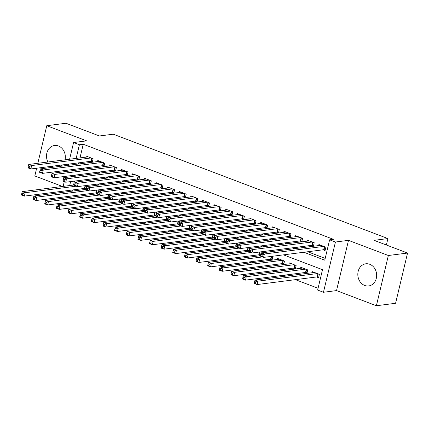 <?xml version="1.0" encoding="UTF-8"?>
<svg xmlns="http://www.w3.org/2000/svg" width="429" height="429" viewBox="0 0 429 429"><rect width="100%" height="100%" fill="white"/><g stroke="black" fill="none" stroke-linecap="round" stroke-linejoin="round"><path stroke-width="0.64" d="M51.673 166.291A11.165 9.39 -97.3 0 0 53.4 167.171A11.165 9.39 -97.3 0 0 53.486 167.203M60.961 166.248A11.165 9.39 -97.3 0 0 62.484 164.913M65.052 159.813A11.165 9.39 -97.3 0 0 58.446 145.989A11.165 9.39 -97.3 0 0 54.51 145.506A11.165 9.39 -97.3 0 0 47.903 162.006M364.714 285.467A11.165 9.39 -97.3 0 0 368.65 285.95A11.165 9.39 -97.3 0 0 376.641 276.029A11.165 9.39 -97.3 0 0 369.76 264.285A11.165 9.39 -97.3 0 0 365.819 263.797A11.165 9.39 -97.3 0 0 357.834 273.718A11.165 9.39 -97.3 0 0 364.714 285.467M36.653 168.211L34.813 175.954L62.489 186.47M69.605 159.229L73.584 142.53L86.642 140.857L46.782 125.713L65.98 123.257L99.437 135.972L113.261 134.202L387.913 238.567L374.093 240.337L407.55 253.046L395.581 303.287L376.383 305.743L388.352 255.502L348.493 240.358L335.435 242.026L323.466 292.267L317.648 290.058L322.501 269.685L283.472 254.858M348.493 240.358L336.524 290.594L376.383 305.743M336.524 290.594L323.466 292.267M74.303 195.64L76.55 196.493M85.939 200.059L88.186 200.917M97.576 204.483L99.828 205.335M109.218 208.907L111.465 209.76M120.855 213.326L123.102 214.178M132.491 217.75L134.738 218.602M144.128 222.168L146.375 223.026M155.765 226.592L158.017 227.445M167.407 231.017L169.653 231.869M179.043 235.435L181.29 236.293M190.68 239.859L192.927 240.712M202.316 244.283L204.569 245.136M213.958 248.702L216.205 249.56M225.595 253.126L227.842 253.979M237.232 257.55L239.479 258.403M248.868 261.969L251.115 262.827M260.505 266.393L262.757 267.246M272.147 270.817L274.394 271.67M283.784 275.236L286.03 276.094M295.42 279.66L318.071 288.267M46.782 125.713L37.827 163.293M407.55 253.046L388.352 255.502M90.272 161.358L92.31 162.13L93.114 158.735L86.132 156.081L85.88 157.148M101.909 165.776L103.947 166.554L104.756 163.159L97.774 160.505L97.517 161.572M113.546 170.2L115.583 170.973L116.393 167.578L109.411 164.929L109.154 165.996M125.188 174.624L127.22 175.397L128.03 172.002L121.048 169.348L120.796 170.415M136.824 179.043L138.862 179.821L139.666 176.426L132.684 173.772L132.432 174.839M148.461 183.467L150.499 184.239L151.308 180.845L144.321 178.196L144.069 179.258M160.097 187.891L162.135 188.663L162.945 185.269L155.963 182.615L155.706 183.682M171.734 192.31L173.772 193.088L174.582 189.693L167.6 187.039L167.348 188.106M183.376 196.734L185.408 197.506L186.218 194.112L179.236 191.457L178.984 192.524M195.013 201.158L197.05 201.93L197.855 198.536L190.873 195.881L190.621 196.949M206.649 205.577L208.687 206.354L209.497 202.96L202.515 200.305L202.257 201.373M218.286 210.001L220.324 210.773L221.133 207.379L214.151 204.724L213.894 205.791M229.928 214.425L231.96 215.197L232.77 211.803L225.788 209.148L225.536 210.215M241.565 218.844L243.602 219.621L244.407 216.221L237.425 213.572L237.173 214.639M253.201 223.268L255.239 224.04L256.049 220.645L249.061 217.991L248.809 219.058M264.838 227.686L266.876 228.464L267.685 225.069L260.703 222.415L260.446 223.482M276.474 232.11L278.512 232.883L279.322 229.488L272.34 226.839L272.088 227.906M288.116 236.535L290.149 237.307L290.959 233.912L283.977 231.258L283.725 232.325M299.753 240.953L301.791 241.731L302.601 238.336L295.613 235.682L295.361 236.749M311.39 245.377L313.427 246.149L314.237 242.755L307.255 240.106L306.998 241.173M316.559 276.957L318.597 277.729L319.407 274.335L312.419 271.68L312.167 272.747M304.922 272.533L306.955 273.305L307.765 269.911L300.783 267.262L300.531 268.329M293.28 268.114L295.318 268.886L296.128 265.492L289.146 262.838L288.894 263.905M281.644 263.69L283.682 264.462L284.491 261.068L277.509 258.414L277.252 259.481M270.007 259.266L272.045 260.044L272.855 256.649L272.007 256.322M258.371 254.847L260.408 255.62L261.213 252.225L260.365 251.903M246.734 250.423L248.766 251.196L249.576 247.801L248.729 247.479M235.092 245.999L237.13 246.777L237.939 243.382L237.092 243.061M223.455 241.581L225.493 242.353L226.303 238.958L225.456 238.637M211.819 237.157L213.857 237.929L214.666 234.534L213.819 234.213M200.182 232.733L202.215 233.51L203.024 230.116L202.177 229.794M188.54 228.314L190.578 229.086L191.388 225.692L190.54 225.37M176.904 223.89L178.941 224.662L179.751 221.267L178.904 220.946M165.267 219.466L167.305 220.243L168.114 216.849L167.267 216.527M153.63 215.047L155.668 215.819L156.472 212.425L155.625 212.103M141.994 210.623L144.026 211.395L144.836 208.001L143.988 207.679M130.352 206.199L132.389 206.976L133.199 203.582L132.352 203.26M118.715 201.78L120.753 202.552L121.563 199.158L120.715 198.836M107.078 197.356L109.116 198.128L109.921 194.734L109.073 194.412M95.442 192.937L97.474 193.71L98.284 190.315L97.437 189.993M75.702 175.906L75.633 176.19M74.458 181.108L73.52 185.06M72.351 189.977L72.067 191.157M83.8 188.513L85.838 189.286L86.647 185.891L85.8 185.569M303.882 252.247L324.764 260.183L329.617 239.816L333.456 239.323L83.242 144.246L79.987 157.904M78.818 162.822L78.539 164.001M86.604 167.734L88.851 168.592M98.241 172.158L100.488 173.01M109.878 176.582L112.125 177.434M121.514 181L123.767 181.858M133.156 185.425L135.403 186.277M144.793 189.849L147.04 190.701M156.429 194.267L158.676 195.125M168.066 198.691L170.313 199.544M179.703 203.115L181.955 203.968M191.345 207.534L193.592 208.392M202.981 211.958L205.228 212.811M214.618 216.382L216.865 217.235M226.255 220.801L228.507 221.659M237.897 225.225L240.143 226.078M249.533 229.649L251.78 230.502M261.17 234.068L263.417 234.92M272.806 238.492L275.053 239.344M284.443 242.911L286.695 243.769M296.085 247.335L298.332 248.187M307.722 251.759L325.187 258.397M323.026 249.801L325.064 250.574L325.874 247.179L318.892 244.525L318.634 245.592M386.379 245.002L387.913 238.567M73.584 142.53L79.403 144.739L76.147 158.392M83.242 144.246L79.403 144.739M329.617 239.816L335.435 242.026M61.685 192.482L61.964 191.307M63.133 186.384L64.259 181.66M65.246 177.52L65.53 176.34M66.699 171.423L66.983 170.243M68.152 165.326L68.431 164.151M72.072 175.504L71.793 176.684M70.619 181.601L69.68 185.548M68.506 190.471L68.227 191.645M274.083 251.292L271.836 250.434M262.446 246.868L260.199 246.015M250.809 242.444L248.557 241.591M239.167 238.025L236.921 237.167M227.531 233.601L225.284 232.749M215.894 229.177L213.647 228.325M204.258 224.758L202.005 223.906M192.616 220.334L190.369 219.482M180.979 215.916L178.732 215.058M169.342 211.492L167.096 210.639M157.706 207.068L155.459 206.215M146.069 202.649L143.817 201.791M134.427 198.225L132.18 197.372M122.791 193.801L120.544 192.948M111.154 189.382L108.907 188.524M99.517 184.958L97.265 184.105M87.875 180.534L85.628 179.681M76.239 176.115L73.992 175.257M82.765 168.227L85.012 169.08M94.401 172.651L96.648 173.504M106.038 177.07L108.285 177.928M117.675 181.494L119.927 182.346M129.317 185.918L131.564 186.771M140.953 190.337L143.2 191.195M152.59 194.761L154.837 195.613M164.227 199.185L166.473 200.037M175.863 203.603L178.115 204.461M187.505 208.027L189.752 208.88M199.142 212.452L201.389 213.304M210.778 216.87L213.025 217.723M222.415 221.294L224.667 222.147M234.057 225.713L236.304 226.571M245.694 230.137L247.941 230.99M257.33 234.561L259.577 235.414M268.967 238.98L271.214 239.838M280.604 243.404L282.856 244.257M292.246 247.828L294.492 248.681M74.978 163.315L74.7 164.489M323.836 246.407L264.393 254.006L261.486 252.901L320.93 245.302M325.252 249.796L324.013 249.716A1.432 0.316 13.4 0 0 323.643 249.721L263.583 257.4L260.676 256.295L260.794 255.738L261.958 256.177L262.28 254.821L261.116 254.381L260.794 255.738M262.28 254.821L264.393 254.006L263.583 257.4L261.958 256.177M261.486 252.901L261.116 254.381M314.457 272.458L255.014 280.057L257.926 281.161L257.116 284.556L317.176 276.877A1.432 0.316 -166.6 0 1 317.546 276.871L318.779 276.952M255.486 283.333L257.116 284.556L254.204 283.451L254.322 282.893L255.486 283.333L255.813 281.976L254.649 281.537L254.322 282.893M255.813 281.976L257.926 281.161L317.369 273.563M254.649 281.537L255.014 280.057M312.199 241.983L252.756 249.587L249.844 248.477L309.288 240.878M313.61 245.372L312.376 245.297A1.432 0.316 13.4 0 0 312.006 245.297L251.946 252.981L249.04 251.871L249.158 251.314L250.322 251.759L250.643 250.397L249.48 249.957L249.158 251.314M250.643 250.397L252.756 249.587L251.946 252.981L250.322 251.759M249.844 248.477L249.48 249.957M300.563 237.559L241.119 245.163L238.208 244.058L297.651 236.454M301.973 240.953L300.74 240.873A1.432 0.316 13.4 0 0 300.364 240.878L240.31 248.557L237.398 247.453L237.516 246.895L238.68 247.335L239.007 245.978L237.843 245.533L237.516 246.895M239.007 245.978L241.119 245.163L240.31 248.557L238.68 247.335M238.208 244.058L237.843 245.533M288.921 233.14L229.483 240.739L226.571 239.634L286.014 232.035M290.336 236.529L289.098 236.449A1.432 0.316 13.4 0 0 288.728 236.454L228.673 244.133L225.761 243.029L225.879 242.471L227.043 242.911L227.365 241.554L226.201 241.114L225.879 242.471M227.365 241.554L229.483 240.739L228.673 244.133L227.043 242.911M226.571 239.634L226.201 241.114M277.284 228.716L217.841 236.32L214.934 235.215L274.378 227.611M278.7 232.105L277.461 232.03A1.432 0.316 13.4 0 0 277.091 232.03L217.036 239.714L214.125 238.61L214.243 238.047L215.406 238.492L215.728 237.135L214.564 236.69L214.243 238.047M215.728 237.135L217.841 236.32L217.036 239.714L215.406 238.492M214.934 235.215L214.564 236.69M302.82 268.034L243.377 275.638L246.289 276.743L245.479 280.137L305.534 272.453A1.432 0.316 -166.6 0 1 305.904 272.453L307.143 272.528M243.849 278.914L245.479 280.137L242.567 279.032L242.685 278.469L243.849 278.914L244.171 277.558L243.007 277.113L242.685 278.469M244.171 277.558L246.289 276.743L305.732 269.139M243.007 277.113L243.377 275.638M291.184 263.61L231.74 271.214L234.647 272.318L233.843 275.713L293.897 268.034A1.432 0.316 -166.6 0 1 294.267 268.028L295.506 268.109M232.212 274.49L233.843 275.713L230.931 274.608L231.049 274.051L232.212 274.49L232.534 273.134L231.37 272.688L231.049 274.051M232.534 273.134L234.647 272.318L294.09 264.714M231.37 272.688L231.74 271.214M279.547 259.191L220.104 266.79L223.01 267.894L222.201 271.289L282.261 263.61A1.432 0.316 -166.6 0 1 282.631 263.604L283.869 263.685M220.576 270.066L222.201 271.289L219.294 270.184L219.412 269.627L220.576 270.066L220.897 268.71L219.734 268.27L219.412 269.627M220.897 268.71L223.01 267.894L282.454 260.296M219.734 268.27L220.104 266.79M260.805 255.673L208.462 262.371L211.374 263.476L210.564 266.87L270.624 259.191A1.432 0.316 -166.6 0 1 270.994 259.186L272.227 259.266M208.934 265.648L210.564 266.87L207.657 265.766L207.77 265.202L208.934 265.648L209.261 264.291L208.097 263.846L207.77 265.202M209.261 264.291L211.374 263.476L262.398 256.95M208.097 263.846L208.462 262.371M265.648 224.292L206.204 231.896L203.298 230.791L262.736 223.187M267.063 227.686L265.824 227.606A1.432 0.316 13.4 0 0 265.454 227.611L205.394 235.29L202.488 234.186L202.606 233.628L203.77 234.068L204.091 232.711L202.928 232.266L202.606 233.628M204.091 232.711L206.204 231.896L205.394 235.29L203.77 234.068M203.298 230.791L202.928 232.266M249.169 251.255L196.825 257.947L199.737 259.052L198.927 262.446L258.982 254.767A1.432 0.316 -166.6 0 1 259.357 254.762L260.591 254.842M197.297 261.223L198.927 262.446L196.015 261.341L196.133 260.784L197.297 261.223L197.624 259.867L196.461 259.427L196.133 260.784M197.624 259.867L199.737 259.052L250.756 252.525M196.461 259.427L196.825 257.947M254.011 219.873L194.568 227.472L191.656 226.367L251.099 218.769M255.421 223.262L254.188 223.182A1.432 0.316 13.4 0 0 253.818 223.187L193.758 230.866L190.851 229.762L190.964 229.204L192.128 229.644L192.455 228.287L191.291 227.847L190.964 229.204M192.455 228.287L194.568 227.472L193.758 230.866L192.128 229.644M191.656 226.367L191.291 227.847M237.532 246.831L185.189 253.523L188.095 254.628L187.291 258.022L247.345 250.343A1.432 0.316 -166.6 0 1 247.715 250.338L248.954 250.418M185.66 256.805L187.291 258.022L184.379 256.917L184.497 256.36L185.66 256.805L185.982 255.443L184.819 255.003L184.497 256.36M185.982 255.443L188.095 254.628L239.119 248.107M184.819 255.003L185.189 253.523M242.374 215.449L182.931 223.053L180.019 221.949L239.462 214.344M243.785 218.844L242.551 218.763A1.432 0.316 13.4 0 0 242.176 218.769L182.121 226.448L179.209 225.343L179.327 224.78L180.491 225.225L180.818 223.868L179.649 223.423L179.327 224.78M180.818 223.868L182.931 223.053L182.121 226.448L180.491 225.225M180.019 221.949L179.649 223.423M225.895 242.406L173.552 249.104L176.458 250.209L175.649 253.603L235.709 245.924A1.432 0.316 -166.6 0 1 236.079 245.919L237.317 245.999M174.024 252.381L175.649 253.603L172.742 252.499L172.86 251.936L174.024 252.381L174.346 251.024L173.182 250.579L172.86 251.936M174.346 251.024L176.458 250.209L227.483 243.683M173.182 250.579L173.552 249.104M230.732 211.03L171.289 218.629L168.382 217.524L227.826 209.92M232.148 214.42L230.909 214.339A1.432 0.316 13.4 0 0 230.539 214.344L170.485 222.024L167.573 220.919L167.691 220.361L168.854 220.801L169.176 219.444L168.012 218.999L167.691 220.361M169.176 219.444L171.289 218.629L170.485 222.024L168.854 220.801M168.382 217.524L168.012 218.999M214.259 237.988L161.91 244.68L164.822 245.785L164.012 249.179L224.072 241.5A1.432 0.316 -166.6 0 1 224.442 241.495L225.675 241.575M162.387 247.957L164.012 249.179L161.106 248.075L161.224 247.517L162.387 247.957L162.709 246.6L161.545 246.16L161.224 247.517M162.709 246.6L164.822 245.785L215.846 239.259M161.545 246.16L161.91 244.68M219.096 206.606L159.652 214.205L156.746 213.1L216.189 205.502M220.511 209.996L219.273 209.915A1.432 0.316 13.4 0 0 218.903 209.92L158.843 217.6L155.936 216.495L156.054 215.937L157.218 216.382L157.54 215.02L156.376 214.58L156.054 215.937M157.54 215.02L159.652 214.205L158.843 217.6L157.218 216.382M156.746 213.1L156.376 214.58M207.459 202.182L148.016 209.786L145.104 208.682L204.547 201.078M208.869 205.577L207.636 205.496A1.432 0.316 13.4 0 0 207.266 205.502L147.206 213.181L144.3 212.076L144.417 211.513L145.581 211.958L145.903 210.601L144.739 210.156L144.417 211.513M145.903 210.601L148.016 209.786L147.206 213.181L145.581 211.958M145.104 208.682L144.739 210.156M195.822 197.764L136.379 205.362L133.467 204.258L192.911 196.654M197.233 201.153L195.999 201.072A1.432 0.316 13.4 0 0 195.624 201.078L135.569 208.757L132.658 207.652L132.775 207.094L133.939 207.534L134.266 206.177L133.103 205.738L132.775 207.094M134.266 206.177L136.379 205.362L135.569 208.757L133.939 207.534M133.467 204.258L133.103 205.738M184.18 193.34L124.742 200.944L121.831 199.834L181.274 192.235M185.596 196.729L184.357 196.648A1.432 0.316 13.4 0 0 183.987 196.654L123.933 204.338L121.021 203.228L121.139 202.67L122.303 203.115L122.624 201.753L121.461 201.314L121.139 202.67M122.624 201.753L124.742 200.944L123.933 204.338L122.303 203.115M121.831 199.834L121.461 201.314M172.544 188.916L113.1 196.52L110.194 195.415L169.637 187.811M173.959 192.31L172.721 192.23A1.432 0.316 13.4 0 0 172.351 192.235L112.296 199.914L109.384 198.809L109.502 198.246L110.666 198.691L110.988 197.335L109.824 196.89L109.502 198.246M110.988 197.335L113.1 196.52L112.296 199.914L110.666 198.691M110.194 195.415L109.824 196.89M160.907 184.497L101.464 192.095L98.557 190.991L157.995 183.392M162.323 187.886L161.084 187.805A1.432 0.316 13.4 0 0 160.714 187.811L100.654 195.49L97.748 194.385L97.866 193.828L99.029 194.267L99.351 192.911L98.187 192.471L97.866 193.828M99.351 192.911L101.464 192.095L100.654 195.49L99.029 194.267M98.557 190.991L98.187 192.471M149.271 180.073L89.827 187.677L86.915 186.567L146.359 178.968M150.681 183.462L149.448 183.381A1.432 0.316 13.4 0 0 149.078 183.387L89.017 191.071L86.111 189.961L86.224 189.404L87.387 189.849L87.714 188.487L86.551 188.047L86.224 189.404M87.714 188.487L89.827 187.677L89.017 191.071L87.387 189.849M86.915 186.567L86.551 188.047M137.634 175.649L78.191 183.253L75.279 182.148L134.722 174.544M139.044 179.043L137.811 178.963A1.432 0.316 13.4 0 0 137.436 178.968L77.381 186.647L74.469 185.542L74.587 184.985L75.751 185.425L76.078 184.068L74.909 183.623L74.587 184.985M76.078 184.068L78.191 183.253L77.381 186.647L75.751 185.425M75.279 182.148L74.909 183.623M125.992 171.23L66.549 178.829L63.642 177.724L123.085 170.125M127.408 174.619L126.169 174.539A1.432 0.316 13.4 0 0 125.799 174.544L65.744 182.223L62.832 181.118L62.95 180.561L64.114 181L64.436 179.644L63.272 179.204L62.95 180.561M64.436 179.644L66.549 178.829L65.744 182.223L64.114 181M63.642 177.724L63.272 179.204M114.355 166.806L54.912 174.41L52.006 173.3L111.449 165.701M115.771 170.195L114.532 170.12A1.432 0.316 13.4 0 0 114.162 170.12L54.102 177.804L51.196 176.694L51.314 176.137L52.477 176.582L52.799 175.225L51.636 174.78L51.314 176.137M52.799 175.225L54.912 174.41L54.102 177.804L52.477 176.582M52.006 173.3L51.636 174.78M102.719 162.382L43.275 169.986L40.364 168.881L99.807 161.277M104.129 165.776L102.896 165.696A1.432 0.316 13.4 0 0 102.526 165.701L42.466 173.38L39.559 172.276L39.672 171.718L40.841 172.158L41.163 170.801L39.999 170.356L39.672 171.718M41.163 170.801L43.275 169.986L42.466 173.38L40.841 172.158M40.364 168.881L39.999 170.356M91.082 157.963L31.639 165.562L28.727 164.457L88.17 156.858M92.492 161.352L91.259 161.272A1.432 0.316 13.4 0 0 90.884 161.277L30.829 168.956L27.917 167.852L28.035 167.294L29.199 167.734L29.526 166.377L28.362 165.937L28.035 167.294M29.526 166.377L31.639 165.562L30.829 168.956L29.199 167.734M28.727 164.457L28.362 165.937M202.617 233.564L150.273 240.256L153.185 241.366L152.375 244.761L212.43 237.076A1.432 0.316 -166.6 0 1 212.805 237.071L214.039 237.151M150.745 243.538L152.375 244.761L149.464 243.651L149.582 243.093L150.745 243.538L151.072 242.176L149.909 241.736L149.582 243.093M151.072 242.176L153.185 241.366L204.209 234.84M149.909 241.736L150.273 240.256M190.98 229.14L138.637 235.837L141.549 236.942L140.739 240.337L200.793 232.657A1.432 0.316 -166.6 0 1 201.163 232.652L202.402 232.733M139.109 239.114L140.739 240.337L137.827 239.232L137.945 238.669L139.109 239.114L139.43 237.757L138.267 237.312L137.945 238.669M139.43 237.757L141.549 236.942L192.567 230.416M138.267 237.312L138.637 235.837M179.343 224.721L127 231.413L129.907 232.518L129.102 235.912L189.157 228.233A1.432 0.316 -166.6 0 1 189.527 228.228L190.766 228.308M127.472 234.69L129.102 235.912L126.19 234.808L126.308 234.25L127.472 234.69L127.794 233.333L126.63 232.893L126.308 234.25M127.794 233.333L129.907 232.518L180.931 225.992M126.63 232.893L127 231.413M167.707 220.297L115.363 226.989L118.27 228.099L117.46 231.494L177.52 223.809A1.432 0.316 -166.6 0 1 177.89 223.809L179.129 223.884M115.835 230.271L117.46 231.494L114.554 230.384L114.672 229.826L115.835 230.271L116.157 228.909L114.993 228.469L114.672 229.826M116.157 228.909L118.27 228.099L169.294 221.573M114.993 228.469L115.363 226.989M156.065 215.878L103.721 222.571L106.633 223.675L105.824 227.07L165.884 219.391A1.432 0.316 -166.6 0 1 166.254 219.385L167.487 219.466M104.193 225.847L105.824 227.07L102.917 225.965L103.03 225.407L104.193 225.847L104.52 224.49L103.357 224.045L103.03 225.407M104.52 224.49L106.633 223.675L157.657 217.149M103.357 224.045L103.721 222.571M144.428 211.454L92.085 218.147L94.997 219.251L94.187 222.646L154.242 214.967A1.432 0.316 -166.6 0 1 154.617 214.961L155.85 215.042M92.557 221.423L94.187 222.646L91.275 221.541L91.393 220.983L92.557 221.423L92.884 220.066L91.715 219.627L91.393 220.983M92.884 220.066L94.997 219.251L146.016 212.73M91.715 219.627L92.085 218.147M132.792 207.03L80.448 213.722L83.355 214.832L82.55 218.227L142.605 210.542A1.432 0.316 -166.6 0 1 142.975 210.542L144.214 210.618M80.92 217.004L82.55 218.227L79.638 217.122L79.756 216.559L80.92 217.004L81.242 215.648L80.078 215.202L79.756 216.559M81.242 215.648L83.355 214.832L134.379 208.306M80.078 215.202L80.448 213.722M121.155 202.611L68.812 209.304L71.718 210.408L70.908 213.803L130.968 206.124A1.432 0.316 -166.6 0 1 131.338 206.118L132.577 206.199M69.283 212.58L70.908 213.803L68.002 212.698L68.12 212.141L69.283 212.58L69.605 211.224L68.442 210.778L68.12 212.141M69.605 211.224L71.718 210.408L122.742 203.882M68.442 210.778L68.812 209.304M109.518 198.187L57.17 204.88L60.081 205.984L59.272 209.379L119.332 201.7A1.432 0.316 -166.6 0 1 119.702 201.694L120.935 201.775M57.647 208.156L59.272 209.379L56.365 208.274L56.483 207.716L57.647 208.156L57.969 206.799L56.805 206.36L56.483 207.716M57.969 206.799L60.081 205.984L111.106 199.464M56.805 206.36L57.17 204.88M97.876 193.763L45.533 200.461L48.445 201.566L47.635 204.96L107.69 197.281A1.432 0.316 -166.6 0 1 108.065 197.276L109.298 197.356M46.005 203.737L47.635 204.96L44.723 203.855L44.841 203.292L46.005 203.737L46.332 202.381L45.168 201.936L44.841 203.292M46.332 202.381L48.445 201.566L99.469 195.039M45.168 201.936L45.533 200.461M86.24 189.345L33.896 196.037L36.808 197.142L35.998 200.536L96.053 192.857A1.432 0.316 -166.6 0 1 96.423 192.852L97.662 192.932M34.368 199.313L35.998 200.536L33.087 199.431L33.205 198.874L34.368 199.313L34.69 197.957L33.526 197.512L33.205 198.874M34.69 197.957L36.808 197.142L87.827 190.615M33.526 197.512L33.896 196.037M74.603 184.92L22.26 191.613L25.166 192.718L24.362 196.112L84.416 188.433A1.432 0.316 -166.6 0 1 84.786 188.428L86.025 188.508M22.732 194.889L24.362 196.112L21.45 195.007L21.568 194.45L22.732 194.889L23.053 193.533L21.89 193.093L21.568 194.45M23.053 193.533L25.166 192.718L76.19 186.197M21.89 193.093L22.26 191.613M324.721 246.739L324.013 249.716M324.383 246.611L323.643 249.721M317.176 276.877L317.916 273.766M317.546 276.871L318.254 273.9M313.084 242.321L312.376 245.297M312.746 242.192L312.006 245.297M301.448 237.897L300.74 240.873M301.11 237.768L300.364 240.878M289.811 233.473L289.098 236.449M289.468 233.344L288.728 236.454M278.169 229.054L277.461 232.03M277.831 228.925L277.091 232.03M305.534 272.453L306.274 269.348M305.904 272.453L306.617 269.476M293.897 268.034L294.637 264.924M294.267 268.028L294.975 265.052M282.261 263.61L283.001 260.505M282.631 263.604L283.338 260.634M270.624 259.191L271.284 256.419M270.994 259.186L271.664 256.37M266.532 224.63L265.824 227.606M266.195 224.501L265.454 227.611M258.982 254.767L259.647 251.995M259.357 254.762L260.028 251.946M254.896 220.211L254.188 223.182M254.558 220.082L253.818 223.187M247.345 250.343L248.005 247.571M247.715 250.338L248.386 247.522M243.259 215.787L242.551 218.763M242.916 215.658L242.176 218.769M235.709 245.924L236.368 243.152M236.079 245.919L236.749 243.104M231.617 211.363L230.909 214.339M231.279 211.234L230.539 214.344M224.072 241.5L224.732 238.728M224.442 241.495L225.112 238.68M219.98 206.944L219.273 209.915M219.643 206.816L218.903 209.92M208.344 202.52L207.636 205.496M208.006 202.391L207.266 205.502M196.707 198.096L195.999 201.072M196.369 197.967L195.624 201.078M185.071 193.677L184.357 196.648M184.727 193.549L183.987 196.654M173.429 189.253L172.721 192.23M173.091 189.125L172.351 192.235M161.792 184.829L161.084 187.805M161.454 184.701L160.714 187.811M150.155 180.411L149.448 183.381M149.818 180.282L149.078 183.387M138.519 175.987L137.811 178.963M138.176 175.858L137.436 178.968M126.877 171.562L126.169 174.539M126.539 171.434L125.799 174.544M115.24 167.144L114.532 170.12M114.902 167.015L114.162 170.12M103.603 162.72L102.896 165.696M103.266 162.591L102.526 165.701M91.967 158.301L91.259 161.272M91.629 158.167L90.884 161.277M212.43 237.076L213.095 234.309M212.805 237.071L213.476 234.255M200.793 232.657L201.453 229.885M201.163 232.652L201.834 229.837M189.157 228.233L189.816 225.461M189.527 228.228L190.197 225.413M177.52 223.809L178.18 221.042M177.89 223.809L178.561 220.989M165.884 219.391L166.543 216.618M166.254 219.385L166.924 216.57M154.242 214.967L154.901 212.194M154.617 214.961L155.287 212.146M142.605 210.542L143.265 207.775M142.975 210.542L143.645 207.727M130.968 206.124L131.628 203.351M131.338 206.118L132.009 203.303M119.332 201.7L119.991 198.927M119.702 201.694L120.372 198.879M107.69 197.281L108.355 194.509M108.065 197.276L108.735 194.46M96.053 192.857L96.713 190.085M96.423 192.852L97.093 190.036M84.416 188.433L85.076 185.66M84.786 188.428L85.457 185.612"/></g></svg>
